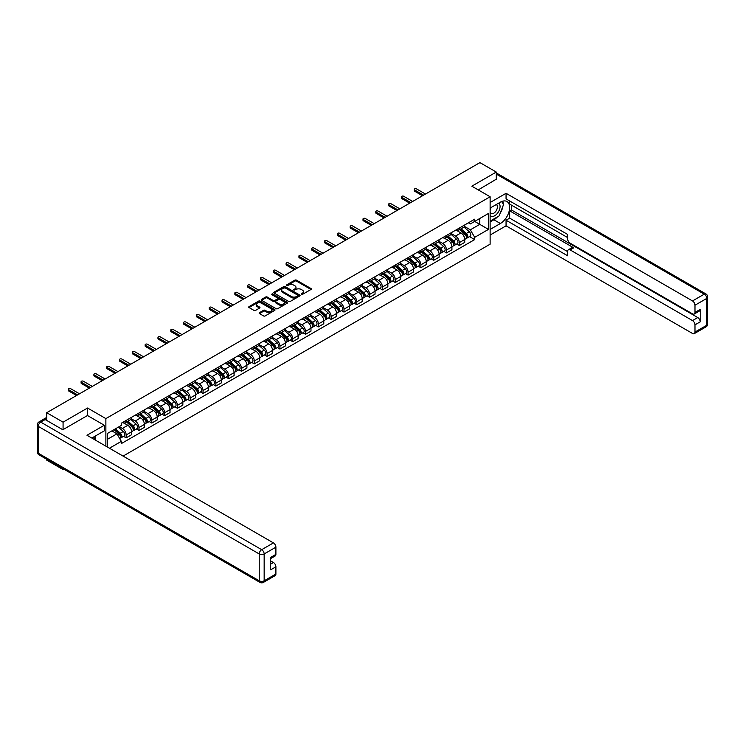 <?xml version="1.0" encoding="UTF-8"?>
<svg xmlns="http://www.w3.org/2000/svg" width="745" height="745" viewBox="0 0 745 745"><rect width="100%" height="100%" fill="white"/><g stroke="black" fill="none" stroke-linecap="round" stroke-linejoin="round"><path stroke-width="1.12" d="M301.306 294.415L302.433 294.415L311 289.47A1.136 0.661 0 0 0 311.336 289.004A1.136 0.661 0 0 0 311 288.538L296.491 280.157A1.136 0.661 0 0 0 294.88 280.157L286.313 285.102L286.313 285.754L288.548 285.121A3.651 2.105 0 0 1 293.707 285.121L294.918 285.819A3.651 2.105 0 0 1 295.988 287.309A3.651 2.105 0 0 1 294.918 288.799L293.809 290.084L296.044 289.451A3.651 2.105 0 0 1 301.204 289.451L302.414 290.15A3.651 2.105 0 0 1 303.485 291.63A3.651 2.105 0 0 1 302.414 293.12L301.306 294.415L301.306 293.763M259.483 312.649A1.136 0.661 0 0 0 259.148 313.114A1.136 0.661 0 0 0 259.483 313.58L263.553 315.936A1.136 0.661 0 0 0 265.164 315.936L274.681 310.442A1.136 0.661 0 0 0 275.017 309.976A1.136 0.661 0 0 0 274.681 309.51L260.163 301.129A1.136 0.661 0 0 0 258.552 301.129L249.044 306.623A1.136 0.661 0 0 0 248.709 307.089A1.136 0.661 0 0 0 249.044 307.555L253.961 310.395A1.136 0.661 0 0 0 255.572 310.395L259.642 308.039A1.136 0.661 0 0 0 259.977 307.573A1.136 0.661 0 0 0 259.642 307.108L257.202 305.701A3.054 1.76 0 0 1 256.308 304.463A3.054 1.76 0 0 1 258.198 302.833A3.054 1.76 0 0 1 261.523 303.215L271.068 308.728A3.054 1.76 0 0 1 271.962 309.976A3.054 1.76 0 0 1 270.081 311.606A3.054 1.76 0 0 1 266.757 311.224L265.164 310.302A1.136 0.661 0 0 0 263.553 310.302L259.483 312.649L259.483 313.58L263.553 311.252L263.553 310.302M105.874 418.606L87.556 408.027L63.074 422.164L46.73 412.721L479.938 162.615L496.282 172.048L471.808 186.185L490.126 196.755L105.874 418.606L105.874 446.153M288.632 301.455A1.136 0.661 0 0 0 290.243 301.455L299.751 295.961A1.136 0.661 0 0 0 300.086 295.495A1.136 0.661 0 0 0 299.751 295.029L285.242 286.657A1.136 0.661 0 0 0 283.631 286.657L274.113 292.142A1.136 0.661 0 0 0 273.778 292.608A1.136 0.661 0 0 0 274.113 293.074L288.632 301.455M271.655 294.592L287.207 303.215L277.708 308.691A1.136 0.661 0 0 1 276.088 308.691L261.579 300.319L265.648 297.981L265.648 297.031L261.579 299.388A1.136 0.661 0 0 0 261.244 299.853A1.136 0.661 0 0 0 261.579 300.319L261.579 299.388M265.648 297.981A1.136 0.661 0 0 1 267.259 297.981L267.259 297.031A1.136 0.661 0 0 0 265.648 297.031M267.259 297.031L273.145 300.431A1.136 0.661 0 0 0 274.765 300.431L277.466 298.875A1.136 0.661 0 0 0 277.792 298.41A1.136 0.661 0 0 0 277.466 297.944L271.338 294.405L272.465 293.754L287.216 302.274A1.136 0.661 0 0 1 287.551 302.74A1.136 0.661 0 0 1 287.216 303.206L287.216 302.274M63.074 468.726L63.074 469.583L46.73 460.149L46.73 459.283M123.083 456.089L490.126 244.183L490.126 196.755M63.074 469.583L63.819 469.154M63.074 422.164L63.074 429.604M46.73 412.721L46.73 420.45M43.34 419.426A2.319 1.341 -120 0 0 43.024 419.528A2.319 1.341 -120 0 0 42.772 419.761M496.282 179.498L496.282 172.048M459.32 228.054A5.345 3.082 60 0 1 458.212 230.456L463.641 227.327A5.345 3.082 -120 0 0 464.74 224.925M451.628 233.809L455.54 236.072A5.345 3.082 60 0 1 459.32 242.619L464.74 239.49A5.345 3.082 -120 0 0 460.969 232.943L457.085 230.699M464.74 239.49L464.74 242.376L459.32 245.505L456.722 244.006M458.212 230.456A5.345 3.082 60 0 1 455.586 230.214M459.32 242.619L459.32 245.505M446.506 235.457A5.345 3.082 60 0 1 445.398 237.851L450.827 234.722A5.345 3.082 -120 0 0 451.926 232.328M443.908 251.41L446.506 252.909L451.926 249.78L451.926 246.884A5.345 3.082 -120 0 0 448.155 240.337L444.271 238.102M445.398 237.851A5.345 3.082 60 0 1 442.772 237.608M438.814 241.212L442.726 243.466A5.345 3.082 60 0 1 446.506 250.013L446.506 252.909M433.692 242.851A5.345 3.082 60 0 1 432.584 245.254L438.013 242.125A5.345 3.082 -120 0 0 439.112 239.722M431.094 258.804L433.692 260.303L439.112 257.174L439.112 254.278A5.345 3.082 -120 0 0 435.341 247.74L431.457 245.496M432.584 245.254A5.345 3.082 60 0 1 429.958 245.012M426 248.606L429.912 250.869A5.345 3.082 60 0 1 433.692 257.416L433.692 260.303M420.878 250.255A5.345 3.082 60 0 1 419.77 252.648L425.199 249.519A5.345 3.082 -120 0 0 426.298 247.126M418.28 266.207L420.878 267.706L426.298 264.577L426.298 261.681A5.345 3.082 -120 0 0 422.527 255.135L418.643 252.9M419.77 252.648A5.345 3.082 60 0 1 417.144 252.406M413.186 256.001L417.107 258.264A5.345 3.082 60 0 1 420.878 264.81L420.878 267.706M408.064 257.649A5.345 3.082 60 0 1 406.956 260.052L412.385 256.923A5.345 3.082 -120 0 0 413.484 254.52M405.466 273.601L408.064 275.101L413.484 271.972L413.484 269.075A5.345 3.082 -120 0 0 409.713 262.538L405.829 260.294M406.956 260.052A5.345 3.082 60 0 1 404.33 259.809M400.372 263.404L404.293 265.667A5.345 3.082 60 0 1 408.064 272.204L408.064 275.101M395.25 265.043A5.345 3.082 60 0 1 394.142 267.446L399.571 264.317A5.345 3.082 -120 0 0 400.67 261.914M392.652 280.995L395.25 282.495L400.67 279.366L400.67 276.479A5.345 3.082 -120 0 0 396.899 269.932L393.015 267.688M394.142 267.446A5.345 3.082 60 0 1 391.516 267.204M387.558 270.798L391.479 273.061A5.345 3.082 60 0 1 395.25 279.608L395.25 282.495M382.436 272.447A5.345 3.082 60 0 1 381.328 274.84L386.757 271.711A5.345 3.082 -120 0 0 387.856 269.317M379.838 288.399L382.436 289.898L387.856 286.769L387.856 283.873A5.345 3.082 -120 0 0 384.085 277.326L380.201 275.091M381.328 274.84A5.345 3.082 60 0 1 378.702 274.607M374.744 278.202L378.665 280.465A5.345 3.082 60 0 1 382.436 287.002L382.436 289.898M369.622 279.841A5.345 3.082 60 0 1 368.514 282.243L373.943 279.114A5.345 3.082 -120 0 0 375.042 276.712M367.024 295.793L369.622 297.292L375.042 294.163L375.042 291.276A5.345 3.082 -120 0 0 371.271 284.73L367.387 282.485M368.514 282.243A5.345 3.082 60 0 1 365.888 282.001M361.93 285.596L365.851 287.859A5.345 3.082 60 0 1 369.622 294.405L369.622 297.292M356.808 287.244A5.345 3.082 60 0 1 355.7 289.637L361.129 286.508A5.345 3.082 -120 0 0 362.228 284.115M354.21 303.196L356.808 304.696L362.228 301.567L362.228 298.671A5.345 3.082 -120 0 0 358.457 292.124L354.573 289.889M355.7 289.637A5.345 3.082 60 0 1 353.074 289.395M349.116 292.999L353.037 295.253A5.345 3.082 60 0 1 356.808 301.799L356.808 304.696M343.994 294.638A5.345 3.082 60 0 1 342.886 297.041L348.315 293.912A5.345 3.082 -120 0 0 349.414 291.509M341.396 310.59L343.994 312.09L349.414 308.961L349.414 306.065A5.345 3.082 -120 0 0 345.643 299.527L341.759 297.283M342.886 297.041A5.345 3.082 60 0 1 340.26 296.799M336.302 300.393L340.223 302.656A5.345 3.082 60 0 1 343.994 309.203L343.994 312.09M331.18 302.042A5.345 3.082 60 0 1 330.072 304.435L335.501 301.306A5.345 3.082 -120 0 0 336.6 298.903M328.582 317.985L331.18 319.493L336.6 316.355L336.6 313.468A5.345 3.082 -120 0 0 332.829 306.921L328.945 304.686M330.072 304.435A5.345 3.082 60 0 1 327.446 304.193M323.488 307.787L327.409 310.05A5.345 3.082 60 0 1 331.18 316.597L331.18 319.493M318.366 309.436A5.345 3.082 60 0 1 317.258 311.838L322.687 308.7A5.345 3.082 -120 0 0 323.786 306.307M315.768 325.388L318.366 326.887L323.786 323.758L323.786 320.862A5.345 3.082 -120 0 0 320.015 314.325L316.131 312.081M317.258 311.838A5.345 3.082 60 0 1 314.632 311.596M310.674 315.191L314.595 317.454A5.345 3.082 60 0 1 318.366 323.991L318.366 326.887M305.552 316.83A5.345 3.082 60 0 1 304.444 319.233L309.873 316.103A5.345 3.082 -120 0 0 310.972 313.701M302.954 332.782L305.552 334.281L310.972 331.153L310.972 328.266A5.345 3.082 -120 0 0 307.201 321.719L303.317 319.475M304.444 319.233A5.345 3.082 60 0 1 301.818 318.99M297.86 322.585L301.781 324.848A5.345 3.082 60 0 1 305.552 331.395L305.552 334.281M292.738 324.233A5.345 3.082 60 0 1 291.64 326.627L297.059 323.498A5.345 3.082 -120 0 0 298.158 321.104M290.14 340.186L292.738 341.685L298.158 338.556L298.158 335.66A5.345 3.082 -120 0 0 294.387 329.113L290.503 326.878M291.64 326.627A5.345 3.082 60 0 1 289.004 326.394M285.046 329.988L288.967 332.242A5.345 3.082 60 0 1 292.738 338.789L292.738 341.685M279.924 331.627A5.345 3.082 60 0 1 278.826 334.03L284.245 330.901A5.345 3.082 -120 0 0 285.344 328.498M277.326 347.58L279.924 349.079L285.354 345.95L285.354 343.063A5.345 3.082 -120 0 0 281.573 336.517L277.689 334.272M278.826 334.03A5.345 3.082 60 0 1 276.19 333.788M272.232 337.383L276.153 339.646A5.345 3.082 60 0 1 279.924 346.192L279.924 349.079M267.11 339.031A5.345 3.082 60 0 1 266.012 341.424L271.431 338.295A5.345 3.082 -120 0 0 272.53 335.902M264.512 354.983L267.11 356.483L272.54 353.353L272.54 350.457A5.345 3.082 -120 0 0 268.759 343.911L264.875 341.676M266.012 341.424A5.345 3.082 60 0 1 263.376 341.182M259.418 344.786L263.339 347.04A5.345 3.082 60 0 1 267.11 353.586L267.11 356.483M254.296 346.425A5.345 3.082 60 0 1 253.198 348.828L258.617 345.699A5.345 3.082 -120 0 0 259.726 343.296M251.698 362.377L254.296 363.877L259.726 360.748L259.726 357.851A5.345 3.082 -120 0 0 255.945 351.314L252.061 349.07M253.198 348.828A5.345 3.082 60 0 1 250.562 348.586M246.604 352.18L250.525 354.443A5.345 3.082 60 0 1 254.296 360.98L254.296 363.877M241.482 353.828A5.345 3.082 60 0 1 240.384 356.222L245.803 353.093A5.345 3.082 -120 0 0 246.912 350.69M238.884 369.771L241.482 371.28L246.912 368.142L246.912 365.255A5.345 3.082 -120 0 0 243.131 358.708L239.247 356.464M240.384 356.222A5.345 3.082 60 0 1 237.748 355.98M233.79 359.574L237.711 361.837A5.345 3.082 60 0 1 241.482 368.384L241.482 371.28M228.668 361.223A5.345 3.082 60 0 1 227.57 363.616L232.989 360.487A5.345 3.082 -120 0 0 234.098 358.094M226.07 377.175L228.668 378.674L234.098 375.545L234.098 372.649A5.345 3.082 -120 0 0 230.317 366.102L226.433 363.867M227.57 363.616A5.345 3.082 60 0 1 224.934 363.383M220.976 366.978L224.897 369.241A5.345 3.082 60 0 1 228.668 375.778L228.668 378.674M215.854 368.617A5.345 3.082 60 0 1 214.756 371.019L220.175 367.89A5.345 3.082 -120 0 0 221.284 365.488M213.256 384.569L215.854 386.068L221.284 382.939L221.284 380.052A5.345 3.082 -120 0 0 217.503 373.506L213.619 371.261M214.756 371.019A5.345 3.082 60 0 1 212.12 370.777M208.162 374.372L212.083 376.635A5.345 3.082 60 0 1 215.854 383.181L215.854 386.068M203.04 376.02A5.345 3.082 60 0 1 201.942 378.413L207.361 375.284A5.345 3.082 -120 0 0 208.47 372.891M200.442 391.972L203.04 393.472L208.47 390.343L208.47 387.447A5.345 3.082 -120 0 0 204.689 380.9L200.805 378.665M201.942 378.413A5.345 3.082 60 0 1 199.306 378.171M195.348 381.775L199.269 384.029A5.345 3.082 60 0 1 203.04 390.576L203.04 393.472M190.226 383.414A5.345 3.082 60 0 1 189.128 385.817L194.547 382.688A5.345 3.082 -120 0 0 195.656 380.285M187.628 399.367L190.226 400.866L195.656 397.737L195.656 394.841A5.345 3.082 -120 0 0 191.875 388.303L187.991 386.059M189.128 385.817A5.345 3.082 60 0 1 186.492 385.575M182.534 389.169L186.455 391.432A5.345 3.082 60 0 1 190.226 397.979L190.226 400.866M177.412 390.818A5.345 3.082 60 0 1 176.314 393.211L181.733 390.082A5.345 3.082 -120 0 0 182.842 387.689M174.814 406.761L177.412 408.269L182.842 405.14L182.842 402.244A5.345 3.082 -120 0 0 179.061 395.697L175.177 393.462M176.314 393.211A5.345 3.082 60 0 1 173.678 392.969M169.72 396.563L173.641 398.826A5.345 3.082 60 0 1 177.412 405.373L177.412 408.269M164.598 398.212A5.345 3.082 60 0 1 163.5 400.614L168.919 397.476A5.345 3.082 -120 0 0 170.028 395.083M162 414.164L164.598 415.663L170.028 412.534L170.028 409.638A5.345 3.082 -120 0 0 166.247 403.101L162.363 400.857M163.5 400.614A5.345 3.082 60 0 1 160.864 400.372M156.906 403.967L160.827 406.23A5.345 3.082 60 0 1 164.598 412.767L164.598 415.663M151.784 405.606A5.345 3.082 60 0 1 150.686 408.009L156.105 404.88A5.345 3.082 -120 0 0 157.214 402.477M149.186 421.558L151.784 423.058L157.214 419.929L157.214 417.042A5.345 3.082 -120 0 0 153.433 410.495L149.549 408.251M150.686 408.009A5.345 3.082 60 0 1 148.05 407.766M144.092 411.361L148.013 413.624A5.345 3.082 60 0 1 151.784 420.171L151.784 423.058M138.97 413.009A5.345 3.082 60 0 1 137.872 415.403L143.291 412.274A5.345 3.082 -120 0 0 144.4 409.88M136.372 428.962L138.97 430.461L144.4 427.332L144.4 424.436A5.345 3.082 -120 0 0 140.619 417.889L136.735 415.654M137.872 415.403A5.345 3.082 60 0 1 135.236 415.17M131.278 418.764L135.199 421.018A5.345 3.082 60 0 1 138.97 427.565L138.97 430.461M126.156 420.404A5.345 3.082 60 0 1 125.058 422.806L130.477 419.677A5.345 3.082 -120 0 0 131.586 417.274M123.558 436.356L126.156 437.855L131.586 434.726L131.586 431.839A5.345 3.082 -120 0 0 127.805 425.293L123.921 423.048M125.058 422.806A5.345 3.082 60 0 1 122.422 422.564M119.265 426.615L122.385 428.422A5.345 3.082 60 0 1 126.156 434.968L126.156 437.855M468.4 222.82L470.328 223.928L488.478 213.452L479.78 218.481L479.78 224.357L470.328 229.814L464.442 226.415M107.513 447.102L107.513 433.404L121.314 425.432L121.314 423.207L474.686 219.188L474.686 221.414L488.478 229.386L474.686 237.348L470.328 229.814M488.478 213.452L488.478 229.386M107.513 439.28L116.965 433.823L121.314 441.366L121.314 443.601L474.686 239.583L474.686 237.348M121.314 441.366L109.45 448.22M87.556 408.027L87.556 415.57M116.965 433.823L111.871 430.889M469.536 236.612L474.686 239.583M301.623 294.526L302.414 294.07A3.651 2.105 0 0 0 303.485 292.58L303.485 291.63M295.988 287.309L295.988 288.25A3.651 2.105 0 0 1 294.918 289.74L294.126 290.196M311 288.538L311 289.47L296.491 281.107A1.136 0.661 0 0 0 294.88 281.107L286.629 285.866M299.741 295.97L285.242 287.598A1.136 0.661 0 0 0 283.631 287.598L274.132 293.083L274.113 292.142M297.739 295.821L297.739 295.169L285 287.821L282.7 288.492A3.651 2.105 0 0 0 281.638 289.982A3.651 2.105 0 0 0 282.7 291.472L291.407 296.501A3.651 2.105 0 0 0 296.575 296.501L297.739 295.821L297.739 296.771L297.972 295.495M281.638 289.982L281.638 290.932A3.651 2.105 0 0 0 282.7 292.422L282.7 291.472M297.739 296.771L296.575 297.451A3.651 2.105 0 0 1 291.407 297.451L282.7 292.422M267.259 297.981L273.145 301.38A1.136 0.661 0 0 0 274.765 301.38L277.466 299.825A1.136 0.661 0 0 0 277.792 299.36L277.792 298.41M279.254 303.96A3.054 1.76 0 0 0 282.579 304.342A3.054 1.76 0 0 0 284.46 302.712A3.054 1.76 0 0 0 283.566 301.464L280.204 299.527A1.136 0.661 0 0 0 278.593 299.527L275.892 301.082A1.136 0.661 0 0 0 275.557 301.548A1.136 0.661 0 0 0 275.892 302.014L279.254 303.96L279.254 304.91A3.054 1.76 0 0 0 282.579 305.292A3.054 1.76 0 0 0 284.46 303.662L284.46 302.712M275.557 301.548L275.557 302.498A1.136 0.661 0 0 0 275.892 302.964L275.892 302.014M279.254 304.91L275.892 302.964M271.962 309.976L271.962 310.926A3.054 1.76 0 0 1 270.081 312.546A3.054 1.76 0 0 1 266.757 312.164L265.164 311.252A1.136 0.661 0 0 0 263.553 311.252M256.308 304.463L256.308 305.403A3.054 1.76 0 0 0 257.202 306.651L257.202 305.701M259.642 307.108L259.642 308.039L257.202 306.651M274.681 309.51L274.681 310.442L260.163 302.079A1.136 0.661 0 0 0 258.552 302.079L249.054 307.564L249.044 306.623M459.693 229.6L464.917 234.265A2.905 1.676 60 0 1 465.83 238.754L464.74 239.378M459.833 229.73L462.291 231.146M460.224 229.302L466.025 234.479A1.397 0.801 60 0 1 466.463 236.64A1.397 0.801 60 0 1 466.342 236.686M461.09 228.799L466.314 233.455A2.905 1.676 60 0 1 467.227 237.944A2.905 1.676 60 0 1 466.342 238.037M464.005 227.048L469.266 231.751A2.905 1.676 60 0 1 470.179 236.24L467.227 237.944M422.527 195.758L414.639 191.214A1.332 0.773 180 0 1 414.248 190.664L414.248 189.435A1.332 0.773 -0 0 0 414.639 189.975L423.588 195.143M425.479 194.054L416.529 188.885A1.332 0.773 -0 0 0 415.067 188.718A1.332 0.773 -0 0 0 414.248 189.435M446.879 237.003L452.103 241.659A2.905 1.676 60 0 1 453.016 246.148L451.926 246.772M447.019 237.124L449.477 238.54M447.41 236.696L453.211 241.883A1.397 0.801 60 0 1 453.649 244.034A1.397 0.801 60 0 1 453.528 244.09M448.276 236.193L453.5 240.858A2.905 1.676 60 0 1 454.413 245.347A2.905 1.676 60 0 1 453.528 245.44M451.191 234.442L456.452 239.145A2.905 1.676 60 0 1 457.365 243.634L454.413 245.347M434.065 244.397L439.289 249.063A2.905 1.676 60 0 1 440.202 253.551L439.112 254.175M434.205 244.518L436.663 245.943M434.596 244.099L440.397 249.277A1.397 0.801 60 0 1 440.835 251.438A1.397 0.801 60 0 1 440.714 251.484M435.462 243.596L440.686 248.253A2.905 1.676 60 0 1 441.599 252.741A2.905 1.676 60 0 1 440.714 252.834M438.377 241.846L443.638 246.548A2.905 1.676 60 0 1 444.551 251.037L441.599 252.741M490.126 208.088L500.389 202.165A13.065 7.543 120 0 1 506.926 201.513A13.065 7.543 120 0 1 508.928 211.99A13.065 7.543 120 0 1 500.389 223.509L490.126 229.432M490.126 235.029L506.06 225.828L506.06 220.231L567.662 255.796L567.662 251.344A3.483 2.012 -120 0 1 568.388 249.743A3.483 2.012 -120 0 1 570.13 249.92L692.515 320.583L697.776 317.547A3.483 2.012 60 0 1 700.244 321.812L700.244 309.389A3.483 2.012 60 0 1 699.518 310.982L694.265 314.017A3.483 2.012 -120 0 0 694.983 312.425L694.983 305.217A3.483 2.012 -120 0 0 692.515 300.943L704.267 294.163L496.282 174.088M511.321 205.061L511.321 209.894L509.673 210.844L509.673 218.145L506.06 220.231M509.673 200.982L509.673 204.111L567.662 237.59M694.265 314.017A3.483 2.012 -120 0 1 692.515 313.85L570.13 243.187A3.483 2.012 -120 0 1 567.662 238.922L567.662 234.461L506.06 198.887L506.06 193.3L692.515 300.943M490.126 202.5L506.06 193.3M506.06 225.828L692.515 333.481A3.483 2.012 -120 0 0 694.265 333.648A3.483 2.012 -120 0 0 694.983 332.056L694.983 324.848A3.483 2.012 -120 0 0 692.515 320.583M496.282 179.21L478.253 189.9M509.673 210.844L573.743 247.834L570.13 249.92M511.321 209.894L697.776 317.547M509.673 218.145L567.662 251.624M568.388 249.743L572.002 247.657A3.483 2.012 60 0 1 573.743 247.834M490.126 221.935L493.907 219.756A13.065 7.543 120 0 0 497.53 216.814M500.118 213.396A13.065 7.543 120 0 0 502.931 206.142M503.145 203.804A13.065 7.543 120 0 0 502.819 201.141M45.175 419.556L40.733 422.117A3.483 2.012 -120 0 0 38.991 421.94L43.424 419.379A3.483 2.012 60 0 1 45.175 419.556L62.831 429.744L87.472 415.524L104.309 425.246L104.309 430.843L92.65 437.576A13.065 7.543 120 0 0 91.859 438.069M104.309 425.246L86.979 435.248L273.443 542.9A3.483 2.012 60 0 1 275.901 547.165L275.901 554.373A3.483 2.012 60 0 1 275.184 555.975L270.649 558.592M95.36 439.159L95.36 436.011M270.649 564.142L273.443 562.531A3.483 2.012 60 0 1 275.901 566.805L275.901 574.013A3.483 2.012 60 0 1 275.184 575.606L263.432 582.385A3.483 2.012 -120 0 0 264.158 580.793L275.901 574.013M275.901 554.373L270.649 557.409L270.649 569.841L275.901 566.805M273.443 562.531L270.649 560.92M490.126 215.352A7.552 4.358 120 0 0 496.133 214.7A7.552 4.358 120 0 0 500.063 206.477A7.552 4.358 120 0 0 498.694 203.143M490.759 207.725A7.552 4.358 120 0 0 490.126 209.084M490.126 211.617A5.168 2.98 120 0 0 491.169 213.48A5.168 2.98 120 0 0 495.155 212.092A5.168 2.98 120 0 0 497.409 206.887A5.168 2.98 120 0 0 496.338 204.521A5.168 2.98 120 0 0 496.319 204.512M491.188 207.483A5.168 2.98 120 0 0 490.126 210.574M501.571 201.569L503.592 204.447L499.159 215.873L490.294 220.995M93.786 436.915L95.686 440.276M409.713 203.161L401.825 198.608A1.332 0.773 180 0 1 401.434 198.058L401.434 196.829A1.332 0.773 -0 0 0 401.825 197.378L410.774 202.547M412.665 201.448L403.716 196.28A1.332 0.773 -0 0 0 402.253 196.112A1.332 0.773 -0 0 0 401.434 196.829M396.899 210.556L389.011 206.002A1.332 0.773 180 0 1 388.62 205.462L388.62 204.223A1.332 0.773 -0 0 0 389.011 204.773L397.96 209.941M399.851 208.851L390.901 203.683A1.332 0.773 -0 0 0 389.439 203.515A1.332 0.773 -0 0 0 388.62 204.223M421.251 251.801L426.475 256.457A2.905 1.676 60 0 1 427.388 260.946L426.298 261.57M421.391 251.922L423.849 253.337M421.782 251.493L427.593 256.68A1.397 0.801 60 0 1 428.021 258.832A1.397 0.801 60 0 1 427.9 258.887M422.648 250.99L427.872 255.647A2.905 1.676 60 0 1 428.785 260.145A2.905 1.676 60 0 1 427.9 260.238M425.563 249.24L430.824 253.943A2.905 1.676 60 0 1 431.737 258.431L428.785 260.145M408.437 259.195L413.661 263.851A2.905 1.676 60 0 1 414.574 268.349L413.484 268.973M408.577 259.316L411.035 260.741M408.968 258.887L414.779 264.075A1.397 0.801 60 0 1 415.216 266.235A1.397 0.801 60 0 1 415.086 266.282M409.834 258.385L415.058 263.05A2.905 1.676 60 0 1 415.971 267.539A2.905 1.676 60 0 1 415.086 267.632M412.749 256.643L418.01 261.337A2.905 1.676 60 0 1 418.923 265.835L415.971 267.539M395.623 266.589L400.847 271.255A2.905 1.676 60 0 1 401.76 275.743L400.67 276.367M395.763 266.719L398.221 268.135M396.154 266.291L401.965 271.478A1.397 0.801 60 0 1 402.402 273.629A1.397 0.801 60 0 1 402.272 273.676M397.02 265.788L402.244 270.444A2.905 1.676 60 0 1 403.157 274.933A2.905 1.676 60 0 1 402.272 275.026M399.935 264.037L405.196 268.74A2.905 1.676 60 0 1 406.109 273.229L403.157 274.933M384.085 217.959L376.197 213.405A1.332 0.773 180 0 1 375.806 212.856L375.806 211.627A1.332 0.773 -0 0 0 376.197 212.167L385.146 217.335M387.037 216.246L378.088 211.077A1.332 0.773 -0 0 0 376.625 210.91A1.332 0.773 -0 0 0 375.806 211.627M371.271 225.353L363.383 220.799A1.332 0.773 180 0 1 362.992 220.259L362.992 219.021A1.332 0.773 -0 0 0 363.383 219.57L372.332 224.739M374.223 223.649L365.274 218.481A1.332 0.773 -0 0 0 363.811 218.313A1.332 0.773 -0 0 0 362.992 219.021M358.457 232.747L350.569 228.203A1.332 0.773 180 0 1 350.178 227.653L350.178 226.424A1.332 0.773 -0 0 0 350.569 226.964L359.518 232.133M361.409 231.043L352.46 225.875A1.332 0.773 -0 0 0 350.997 225.707A1.332 0.773 -0 0 0 350.178 226.424M382.809 273.992L388.033 278.649A2.905 1.676 60 0 1 388.946 283.137L387.856 283.771M382.949 274.113L385.407 275.529M383.34 273.685L389.151 278.872A1.397 0.801 60 0 1 389.588 281.023A1.397 0.801 60 0 1 389.458 281.079M384.206 273.182L389.43 277.848A2.905 1.676 60 0 1 390.343 282.336A2.905 1.676 60 0 1 389.458 282.429M387.121 271.441L392.382 276.134A2.905 1.676 60 0 1 393.295 280.632L390.343 282.336M345.643 240.151L337.755 235.597A1.332 0.773 180 0 1 337.364 235.048L337.364 233.818A1.332 0.773 -0 0 0 337.755 234.368L346.704 239.536M348.595 238.447L339.646 233.278A1.332 0.773 -0 0 0 338.183 233.111A1.332 0.773 -0 0 0 337.364 233.818M369.995 281.387L375.219 286.052A2.905 1.676 60 0 1 376.132 290.541L375.042 291.165M370.135 281.517L372.593 282.932M370.526 281.089L376.337 286.266A1.397 0.801 60 0 1 376.774 288.427A1.397 0.801 60 0 1 376.644 288.473M371.392 280.586L376.616 285.242A2.905 1.676 60 0 1 377.529 289.731A2.905 1.676 60 0 1 376.644 289.824M374.307 278.835L379.568 283.538A2.905 1.676 60 0 1 380.481 288.026L377.529 289.731M332.829 247.545L324.941 242.991A1.332 0.773 180 0 1 324.55 242.451L324.55 241.212A1.332 0.773 -0 0 0 324.941 241.762L333.89 246.93M335.781 245.841L326.832 240.672A1.332 0.773 -0 0 0 325.379 240.505A1.332 0.773 -0 0 0 324.55 241.212M357.181 288.79L362.405 293.446A2.905 1.676 60 0 1 363.318 297.935L362.228 298.559M357.321 288.911L359.779 290.327M357.712 288.483L363.523 293.67A1.397 0.801 60 0 1 363.96 295.821A1.397 0.801 60 0 1 363.83 295.877M358.578 287.98L363.802 292.636A2.905 1.676 60 0 1 364.715 297.134A2.905 1.676 60 0 1 363.83 297.227M361.493 286.229L366.754 290.932A2.905 1.676 60 0 1 367.667 295.42L364.715 297.134M320.015 254.948L312.127 250.394A1.332 0.773 180 0 1 311.736 249.845L311.736 248.616A1.332 0.773 -0 0 0 312.127 249.156L321.076 254.334M322.967 253.235L314.017 248.066A1.332 0.773 -0 0 0 312.565 247.899A1.332 0.773 -0 0 0 311.736 248.616M344.367 296.184L349.591 300.84A2.905 1.676 60 0 1 350.504 305.338L349.414 305.962M344.507 296.305L346.965 297.73M344.898 295.877L350.709 301.064A1.397 0.801 60 0 1 351.146 303.224A1.397 0.801 60 0 1 351.016 303.271M345.764 295.383L350.988 300.039A2.905 1.676 60 0 1 351.901 304.528A2.905 1.676 60 0 1 351.016 304.621M348.679 293.632L353.94 298.335A2.905 1.676 60 0 1 354.853 302.824L351.901 304.528M307.201 262.342L299.313 257.789A1.332 0.773 180 0 1 298.922 257.249L298.922 256.01A1.332 0.773 -0 0 0 299.313 256.559L308.262 261.728M310.153 260.638L301.204 255.47A1.332 0.773 -0 0 0 299.751 255.302A1.332 0.773 -0 0 0 298.922 256.01M331.553 303.588L336.777 308.244A2.905 1.676 60 0 1 337.69 312.732L336.6 313.356M331.693 303.709L334.151 305.124M332.084 303.28L337.895 308.467A1.397 0.801 60 0 1 338.332 310.618A1.397 0.801 60 0 1 338.202 310.674M332.95 302.777L338.174 307.434A2.905 1.676 60 0 1 339.087 311.931A2.905 1.676 60 0 1 338.202 312.025M335.865 301.027L341.126 305.729A2.905 1.676 60 0 1 342.039 310.218L339.087 311.931M294.387 269.746L286.499 265.192A1.332 0.773 180 0 1 286.108 264.643L286.108 263.413A1.332 0.773 -0 0 0 286.499 263.954L295.448 269.122M297.339 268.032L288.389 262.864A1.332 0.773 -0 0 0 286.937 262.696A1.332 0.773 -0 0 0 286.108 263.413M318.739 310.982L323.963 315.638A2.905 1.676 60 0 1 324.876 320.136L323.786 320.76M318.879 311.103L321.337 312.528M319.27 310.674L325.081 315.861A1.397 0.801 60 0 1 325.518 318.022A1.397 0.801 60 0 1 325.388 318.068M320.136 310.171L325.36 314.837A2.905 1.676 60 0 1 326.273 319.326A2.905 1.676 60 0 1 325.388 319.419M323.051 308.43L328.312 313.124A2.905 1.676 60 0 1 329.225 317.621L326.273 319.326M281.573 277.14L273.685 272.586A1.332 0.773 180 0 1 273.294 272.046L273.294 270.808A1.332 0.773 -0 0 0 273.685 271.357L282.634 276.525M284.525 275.436L275.576 270.267A1.332 0.773 -0 0 0 274.123 270.1A1.332 0.773 -0 0 0 273.294 270.808M305.925 318.376L311.149 323.041A2.905 1.676 60 0 1 312.062 327.53L310.972 328.154M306.065 318.506L308.523 319.922M306.456 318.078L312.267 323.255A1.397 0.801 60 0 1 312.704 325.416A1.397 0.801 60 0 1 312.574 325.463M307.322 317.575L312.546 322.231A2.905 1.676 60 0 1 313.459 326.72A2.905 1.676 60 0 1 312.574 326.813M310.237 315.824L315.498 320.527A2.905 1.676 60 0 1 316.411 325.016L313.459 326.72M268.759 284.534L260.871 279.99A1.332 0.773 180 0 1 260.48 279.44L260.48 278.211A1.332 0.773 -0 0 0 260.871 278.751L269.82 283.92M271.711 282.83L262.762 277.662A1.332 0.773 -0 0 0 261.309 277.494A1.332 0.773 -0 0 0 260.48 278.211M293.111 325.779L298.335 330.435A2.905 1.676 60 0 1 299.248 334.924L298.158 335.557M293.251 325.9L295.709 327.316M293.642 325.472L299.453 330.659A1.397 0.801 60 0 1 299.89 332.81A1.397 0.801 60 0 1 299.76 332.866M294.508 324.969L299.732 329.635A2.905 1.676 60 0 1 300.645 334.123A2.905 1.676 60 0 1 299.76 334.216M297.423 323.228L302.684 327.921A2.905 1.676 60 0 1 303.597 332.41L300.645 334.123M255.945 291.938L248.057 287.384A1.332 0.773 180 0 1 247.666 286.834L247.666 285.605A1.332 0.773 -0 0 0 248.057 286.154L257.006 291.323M258.897 290.233L249.947 285.056A1.332 0.773 -0 0 0 248.495 284.888A1.332 0.773 -0 0 0 247.666 285.605M280.297 333.173L285.521 337.839A2.905 1.676 60 0 1 286.434 342.328L285.344 342.951M280.437 333.294L282.895 334.719M280.828 332.875L286.639 338.053A1.397 0.801 60 0 1 287.076 340.214A1.397 0.801 60 0 1 286.946 340.26M281.694 332.372L286.918 337.029A2.905 1.676 60 0 1 287.831 341.517A2.905 1.676 60 0 1 286.955 341.61M284.609 330.622L289.87 335.325A2.905 1.676 60 0 1 290.783 339.813L287.831 341.517M243.131 299.332L235.243 294.778A1.332 0.773 180 0 1 234.852 294.238L234.852 292.999A1.332 0.773 -0 0 0 235.243 293.549L244.192 298.717M246.083 297.628L237.133 292.459A1.332 0.773 -0 0 0 235.681 292.291A1.332 0.773 -0 0 0 234.852 292.999M267.483 340.577L272.707 345.233A2.905 1.676 60 0 1 273.62 349.722L272.53 350.346M267.623 340.698L270.081 342.113M268.014 340.269L273.825 345.457A1.397 0.801 60 0 1 274.262 347.608A1.397 0.801 60 0 1 274.132 347.664M268.88 339.767L274.104 344.423A2.905 1.676 60 0 1 275.017 348.921A2.905 1.676 60 0 1 274.141 349.014M271.795 338.016L277.056 342.719A2.905 1.676 60 0 1 277.969 347.207L275.017 348.921M230.317 306.735L222.429 302.181A1.332 0.773 180 0 1 222.038 301.632L222.038 300.403A1.332 0.773 -0 0 0 222.429 300.943L231.378 306.111M233.269 305.022L224.32 299.853A1.332 0.773 -0 0 0 222.867 299.686A1.332 0.773 -0 0 0 222.038 300.403M254.669 347.971L259.893 352.627A2.905 1.676 60 0 1 260.806 357.125L259.716 357.749M254.809 348.092L257.267 349.517M255.2 347.664L261.011 352.851A1.397 0.801 60 0 1 261.448 355.011A1.397 0.801 60 0 1 261.318 355.058M256.066 347.17L261.29 351.826A2.905 1.676 60 0 1 262.203 356.315A2.905 1.676 60 0 1 261.327 356.408M258.981 345.419L264.242 350.113A2.905 1.676 60 0 1 265.155 354.611L262.203 356.315M217.503 314.129L209.615 309.575A1.332 0.773 180 0 1 209.224 309.035L209.224 307.797A1.332 0.773 -0 0 0 209.615 308.346L218.564 313.515M220.455 312.425L211.506 307.257A1.332 0.773 -0 0 0 210.053 307.089A1.332 0.773 -0 0 0 209.224 307.797M241.855 355.365L247.079 360.031A2.905 1.676 60 0 1 247.992 364.519L246.902 365.143M241.995 355.495L244.453 356.911M242.386 355.067L248.197 360.254A1.397 0.801 60 0 1 248.634 362.405A1.397 0.801 60 0 1 248.504 362.452M243.252 354.564L248.476 359.22A2.905 1.676 60 0 1 249.389 363.709A2.905 1.676 60 0 1 248.513 363.802M246.167 352.813L251.428 357.516A2.905 1.676 60 0 1 252.341 362.005L249.389 363.709M204.689 321.533L196.801 316.979A1.332 0.773 180 0 1 196.41 316.429L196.41 315.2A1.332 0.773 -0 0 0 196.801 315.74L205.75 320.909M207.641 319.819L198.692 314.651A1.332 0.773 -0 0 0 197.239 314.483A1.332 0.773 -0 0 0 196.41 315.2M229.041 362.768L234.265 367.425A2.905 1.676 60 0 1 235.178 371.913L234.088 372.547M229.181 362.889L231.639 364.314M229.572 362.461L235.383 367.648A1.397 0.801 60 0 1 235.82 369.799A1.397 0.801 60 0 1 235.69 369.855M230.438 361.958L235.662 366.624A2.905 1.676 60 0 1 236.575 371.112A2.905 1.676 60 0 1 235.699 371.206M233.353 360.217L238.614 364.91A2.905 1.676 60 0 1 239.527 369.408L236.575 371.112M191.875 328.927L183.987 324.373A1.332 0.773 180 0 1 183.596 323.833L183.596 322.594A1.332 0.773 -0 0 0 183.987 323.144L192.936 328.312M194.827 327.223L185.877 322.054A1.332 0.773 -0 0 0 184.425 321.887A1.332 0.773 -0 0 0 183.596 322.594M216.227 370.163L221.451 374.828A2.905 1.676 60 0 1 222.364 379.317L221.274 379.941M216.367 370.293L218.825 371.708M216.758 369.865L222.569 375.042A1.397 0.801 60 0 1 223.006 377.203A1.397 0.801 60 0 1 222.876 377.249M217.624 369.362L222.848 374.018A2.905 1.676 60 0 1 223.761 378.507A2.905 1.676 60 0 1 222.885 378.6M220.539 367.611L225.8 372.314A2.905 1.676 60 0 1 226.713 376.802L223.761 378.507M179.061 336.321L171.173 331.776A1.332 0.773 180 0 1 170.782 331.227L170.782 329.998A1.332 0.773 -0 0 0 171.173 330.538L180.122 335.706M182.013 334.617L173.064 329.448A1.332 0.773 -0 0 0 171.611 329.281A1.332 0.773 -0 0 0 170.782 329.998M203.413 377.566L208.637 382.222A2.905 1.676 60 0 1 209.55 386.711L208.46 387.335M203.553 377.687L206.011 379.103M203.944 377.259L209.755 382.446A1.397 0.801 60 0 1 210.192 384.597A1.397 0.801 60 0 1 210.062 384.653M204.81 376.756L210.034 381.421A2.905 1.676 60 0 1 210.947 385.91A2.905 1.676 60 0 1 210.071 386.003M207.725 375.005L212.986 379.708A2.905 1.676 60 0 1 213.899 384.197L210.947 385.91M166.247 343.724L158.359 339.171A1.332 0.773 180 0 1 157.968 338.621L157.968 337.392A1.332 0.773 -0 0 0 158.359 337.941L167.318 343.11M169.199 342.011L160.25 336.842A1.332 0.773 -0 0 0 158.797 336.675A1.332 0.773 -0 0 0 157.968 337.392M190.599 384.96L195.823 389.616A2.905 1.676 60 0 1 196.736 394.114L195.646 394.738M190.739 385.081L193.197 386.506M191.13 384.662L196.941 389.84A1.397 0.801 60 0 1 197.378 392A1.397 0.801 60 0 1 197.248 392.047M191.996 384.159L197.22 388.815A2.905 1.676 60 0 1 198.133 393.304A2.905 1.676 60 0 1 197.257 393.397M194.911 382.409L200.172 387.111A2.905 1.676 60 0 1 201.085 391.6L198.133 393.304M153.433 351.119L145.545 346.565A1.332 0.773 180 0 1 145.154 346.025L145.154 344.786A1.332 0.773 -0 0 0 145.545 345.335L154.504 350.504M156.385 349.414L147.435 344.246A1.332 0.773 -0 0 0 145.983 344.078A1.332 0.773 -0 0 0 145.154 344.786M177.785 392.364L183.009 397.02A2.905 1.676 60 0 1 183.922 401.508L182.832 402.132M177.925 392.485L180.383 393.9M178.316 392.056L184.127 397.243A1.397 0.801 60 0 1 184.564 399.394A1.397 0.801 60 0 1 184.434 399.45M179.182 391.553L184.406 396.21A2.905 1.676 60 0 1 185.319 400.708A2.905 1.676 60 0 1 184.443 400.801M182.097 389.803L187.358 394.505A2.905 1.676 60 0 1 188.271 398.994L185.319 400.708M140.619 358.522L132.731 353.968A1.332 0.773 180 0 1 132.34 353.419L132.34 352.189A1.332 0.773 -0 0 0 132.731 352.73L141.69 357.898M143.571 356.808L134.621 351.64A1.332 0.773 -0 0 0 133.169 351.472A1.332 0.773 -0 0 0 132.34 352.189M164.971 399.758L170.195 404.414A2.905 1.676 60 0 1 171.108 408.912L170.018 409.536M165.111 399.879L167.569 401.304M165.502 399.45L171.313 404.637A1.397 0.801 60 0 1 171.75 406.798A1.397 0.801 60 0 1 171.62 406.844M166.368 398.947L171.592 403.613A2.905 1.676 60 0 1 172.505 408.102A2.905 1.676 60 0 1 171.629 408.195M169.283 397.206L174.544 401.9A2.905 1.676 60 0 1 175.457 406.397L172.505 408.102M127.805 365.916L119.917 361.362A1.332 0.773 180 0 1 119.526 360.822L119.526 359.584A1.332 0.773 -0 0 0 119.917 360.133L128.876 365.301M130.757 364.212L121.808 359.043A1.332 0.773 -0 0 0 120.355 358.876A1.332 0.773 -0 0 0 119.526 359.584M152.157 407.152L157.381 411.817A2.905 1.676 60 0 1 158.294 416.306L157.204 416.93M152.297 407.282L154.755 408.698M152.688 406.854L158.499 412.041A1.397 0.801 60 0 1 158.936 414.192A1.397 0.801 60 0 1 158.806 414.239M153.554 406.351L158.778 411.007A2.905 1.676 60 0 1 159.691 415.496A2.905 1.676 60 0 1 158.815 415.589M156.469 404.6L161.73 409.303A2.905 1.676 60 0 1 162.643 413.792L159.691 415.496M114.991 373.31L107.103 368.766A1.332 0.773 180 0 1 106.712 368.216L106.712 366.987A1.332 0.773 -0 0 0 107.103 367.527L116.062 372.696M117.943 371.606L108.994 366.438A1.332 0.773 -0 0 0 107.541 366.27A1.332 0.773 -0 0 0 106.712 366.987M139.343 414.555L144.567 419.212A2.905 1.676 60 0 1 145.48 423.7L144.39 424.333M139.483 414.676L141.941 416.092M139.874 414.248L145.685 419.435A1.397 0.801 60 0 1 146.122 421.586A1.397 0.801 60 0 1 145.992 421.642M140.74 413.745L145.964 418.411A2.905 1.676 60 0 1 146.877 422.899A2.905 1.676 60 0 1 146.001 422.992M143.655 412.004L148.916 416.697A2.905 1.676 60 0 1 149.829 421.186L146.877 422.899M102.177 380.714L94.289 376.16A1.332 0.773 180 0 1 93.898 375.61L93.898 374.381A1.332 0.773 -0 0 0 94.289 374.931L103.248 380.099M105.129 379.009L96.18 373.832A1.332 0.773 -0 0 0 94.727 373.673A1.332 0.773 -0 0 0 93.898 374.381M126.529 421.949L131.753 426.615A2.905 1.676 60 0 1 132.666 431.104L131.586 431.728M126.669 422.08L129.127 423.495M127.06 421.651L132.871 426.829A1.397 0.801 60 0 1 133.308 428.99A1.397 0.801 60 0 1 133.178 429.036M127.926 421.149L133.15 425.805A2.905 1.676 60 0 1 134.063 430.293A2.905 1.676 60 0 1 133.187 430.387M130.841 419.398L136.102 424.101A2.905 1.676 60 0 1 137.015 428.589L134.063 430.293M89.363 388.108L81.475 383.554A1.332 0.773 180 0 1 81.084 383.014L81.084 381.775A1.332 0.773 -0 0 0 81.475 382.325L90.434 387.493M92.315 386.404L83.365 381.235A1.332 0.773 -0 0 0 81.913 381.067A1.332 0.773 -0 0 0 81.084 381.775M114.041 429.632L118.939 434.009A2.905 1.676 60 0 1 119.852 438.498L119.703 438.582M114.087 429.604L116.313 430.889M114.562 429.334L120.057 434.233A1.397 0.801 60 0 1 120.494 436.384A1.397 0.801 60 0 1 120.364 436.44M115.438 428.831L120.336 433.199A2.905 1.676 60 0 1 121.249 437.697A2.905 1.676 60 0 1 120.373 437.79M118.39 427.118L123.288 431.495A2.905 1.676 60 0 1 124.201 435.983L121.249 437.697M76.549 395.511L68.661 390.957A1.332 0.773 180 0 1 68.27 390.408L68.27 389.179A1.332 0.773 -0 0 0 68.661 389.719L77.62 394.897M79.501 393.798L70.552 388.629A1.332 0.773 -0 0 0 69.099 388.462A1.332 0.773 -0 0 0 68.27 389.179M138.97 427.565L144.4 424.436M151.784 420.171L157.214 417.042M164.598 412.767L170.028 409.638M177.412 405.373L182.842 402.244M190.226 397.979L195.656 394.841M203.04 390.576L208.47 387.447M215.854 383.181L221.284 380.052M228.668 375.778L234.098 372.649M241.482 368.384L246.912 365.255M254.296 360.98L259.726 357.851M267.11 353.586L272.54 350.457M279.924 346.192L285.354 343.063M292.738 338.789L298.158 335.66M305.552 331.395L310.972 328.266M318.366 323.991L323.786 320.862M331.18 316.597L336.6 313.468M343.994 309.203L349.414 306.065M356.808 301.799L362.228 298.671M369.622 294.405L375.042 291.276M382.436 287.002L387.856 283.873M395.25 279.608L400.67 276.479M408.064 272.204L413.484 269.075M420.878 264.81L426.298 261.681M433.692 257.416L439.112 254.278M446.506 250.013L451.926 246.884M126.156 434.968L131.586 431.839M122.385 428.422L127.805 425.293M135.199 421.018L140.619 417.889M148.013 413.624L153.433 410.495M160.827 406.23L166.247 403.101M173.641 398.826L179.061 395.697M186.455 391.432L191.875 388.303M199.269 384.029L204.689 380.9M212.083 376.635L217.503 373.506M224.897 369.241L230.317 366.102M237.711 361.837L243.131 358.708M250.525 354.443L255.945 351.314M263.339 347.04L268.759 343.911M276.153 339.646L281.573 336.517M288.967 332.242L294.387 329.113M301.781 324.848L307.201 321.719M314.595 317.454L320.015 314.325M327.409 310.05L332.829 306.921M340.223 302.656L345.643 299.527M353.037 295.253L358.457 292.124M365.851 287.859L371.271 284.73M378.665 280.465L384.085 277.326M391.479 273.061L396.899 269.932M404.293 265.667L409.713 262.538M417.107 258.264L422.527 255.135M429.912 250.869L435.341 247.74M442.726 243.466L448.155 240.337M455.54 236.072L460.969 232.943M46.73 418.178L44.719 419.342M302.414 294.07L302.414 293.12M293.809 290.084L293.809 289.433M294.918 289.74L294.918 288.799M286.313 285.754L286.313 285.102M294.88 281.107L294.88 280.157M296.491 281.107L296.491 280.157M283.631 287.598L283.631 286.657M285.242 287.598L285.242 286.657M299.751 295.961L299.751 295.029M291.407 297.451L291.407 296.501M296.575 297.451L296.575 296.501M273.145 301.38L273.145 300.431M274.765 301.38L274.765 300.431M277.466 299.825L277.466 298.875M272.465 294.703L272.465 293.754M265.164 311.252L265.164 310.302M266.757 312.164L266.757 311.224M258.552 302.079L258.552 301.129M260.163 302.079L260.163 301.129M464.917 234.265L463.288 235.206M466.752 235.997L466.23 236.305M469.266 231.751L466.314 233.455M414.639 189.975L414.639 191.214M452.103 241.659L450.474 242.6M453.938 243.401L453.416 243.699M456.452 239.145L453.5 240.858M439.289 249.063L437.66 249.994M441.124 250.795L440.602 251.102M443.638 246.548L440.686 248.253M694.983 312.425L700.244 309.389M700.244 321.812L694.983 324.848M694.983 332.056L706.726 325.276L706.726 298.438L694.983 305.217M493.907 219.756L500.389 223.509M706.726 325.276A3.483 2.012 60 0 1 706.009 326.869A3.483 3.483 0 0 0 707.75 323.851A3.483 2.012 180 0 1 706.726 325.276M706.726 298.438A3.483 2.012 0 0 0 707.75 297.013A3.483 3.483 0 0 0 706.009 293.996A3.483 2.012 -60 0 0 704.267 294.163A3.483 2.012 60 0 1 706.726 298.438M38.991 421.94A3.483 3.483 0 0 0 37.25 424.957A3.483 2.012 180 0 0 38.274 426.382A3.483 2.012 -60 0 1 40.733 422.117L261.691 549.68A3.483 2.012 -60 0 0 259.232 553.954L38.274 426.382L38.274 453.221L259.232 580.793L259.232 553.954A3.483 2.012 0 0 0 264.158 553.954L264.158 580.793A3.483 2.012 180 0 1 259.232 580.793A3.483 2.012 -60 0 0 259.949 582.385A3.483 3.483 0 0 0 263.432 582.385M275.901 547.165L264.158 553.954A3.483 2.012 -120 0 0 261.691 549.68L273.443 542.9M38.991 454.822A3.483 2.012 -60 0 1 38.274 453.221A3.483 2.012 0 0 1 37.25 451.805A3.483 3.483 0 0 0 38.991 454.822L259.949 582.385M401.825 197.378L401.825 198.608M389.011 204.773L389.011 206.002M426.475 256.457L424.846 257.397M428.31 258.198L427.788 258.496M430.824 253.943L427.872 255.647M413.661 263.851L412.032 264.792M415.505 265.592L414.974 265.89M418.01 261.337L415.058 263.05M400.847 271.255L399.218 272.195M402.691 272.987L402.16 273.294M405.196 268.74L402.244 270.444M376.197 212.167L376.197 213.405M363.383 219.57L363.383 220.799M350.569 226.964L350.569 228.203M388.033 278.649L386.404 279.589M389.877 280.39L389.346 280.688M392.382 276.134L389.43 277.848M337.755 234.368L337.755 235.597M375.219 286.052L373.59 286.993M377.063 287.784L376.532 288.091M379.568 283.538L376.616 285.242M324.941 241.762L324.941 242.991M362.405 293.446L360.776 294.387M364.249 295.188L363.718 295.486M366.754 290.932L363.802 292.636M312.127 249.156L312.127 250.394M349.591 300.84L347.962 301.781M351.435 302.582L350.904 302.889M353.94 298.335L350.988 300.039M299.313 256.559L299.313 257.789M336.777 308.244L335.148 309.184M338.621 309.985L338.09 310.283M341.126 305.729L338.174 307.434M286.499 263.954L286.499 265.192M323.963 315.638L322.334 316.578M325.807 317.379L325.276 317.677M328.312 313.124L325.36 314.837M273.685 271.357L273.685 272.586M311.149 323.041L309.52 323.982M312.993 324.773L312.462 325.081M315.498 320.527L312.546 322.231M260.871 278.751L260.871 279.99M298.335 330.435L296.706 331.376M300.179 332.177L299.648 332.475M302.684 327.921L299.732 329.635M248.057 286.154L248.057 287.384M285.521 337.839L283.892 338.77M287.365 339.571L286.834 339.878M289.87 335.325L286.918 337.029M235.243 293.549L235.243 294.778M272.707 345.233L271.078 346.174M274.551 346.974L274.02 347.272M277.056 342.719L274.104 344.423M222.429 300.943L222.429 302.181M259.893 352.627L258.264 353.568M261.737 354.369L261.206 354.676M264.242 350.113L261.29 351.826M209.615 308.346L209.615 309.575M247.079 360.031L245.45 360.971M248.923 361.772L248.392 362.07M251.428 357.516L248.476 359.22M196.801 315.74L196.801 316.979M234.265 367.425L232.636 368.365M236.109 369.166L235.578 369.464M238.614 364.91L235.662 366.624M183.987 323.144L183.987 324.373M221.451 374.828L219.822 375.769M223.295 376.56L222.764 376.868M225.8 372.314L222.848 374.018M171.173 330.538L171.173 331.776M208.637 382.222L207.008 383.163M210.481 383.964L209.95 384.262M212.986 379.708L210.034 381.421M158.359 337.941L158.359 339.171M195.823 389.616L194.194 390.557M197.667 391.358L197.136 391.665M200.172 387.111L197.22 388.815M145.545 345.335L145.545 346.565M183.009 397.02L181.38 397.96M184.853 398.761L184.322 399.059M187.358 394.505L184.406 396.21M132.731 352.73L132.731 353.968M170.195 404.414L168.566 405.354M172.039 406.155L171.518 406.453M174.544 401.9L171.592 403.613M119.917 360.133L119.917 361.362M157.381 411.817L155.752 412.758M159.225 413.55L158.704 413.857M161.73 409.303L158.778 411.007M107.103 367.527L107.103 368.766M144.567 419.212L142.938 420.152M146.411 420.953L145.89 421.251M148.916 416.697L145.964 418.411M94.289 374.931L94.289 376.16M131.753 426.615L130.124 427.555M133.597 428.347L133.076 428.654M136.102 424.101L133.15 425.805M81.475 382.325L81.475 383.554M118.939 434.009L117.533 434.819M120.783 435.751L120.262 436.049M123.288 431.495L120.336 433.199M68.661 389.719L68.661 390.957M43.024 419.528L46.73 417.396M694.265 333.648L706.009 326.869M707.75 323.851L707.75 297.013M496.282 172.915L706.009 293.996M37.25 424.957L37.25 451.805"/></g></svg>

